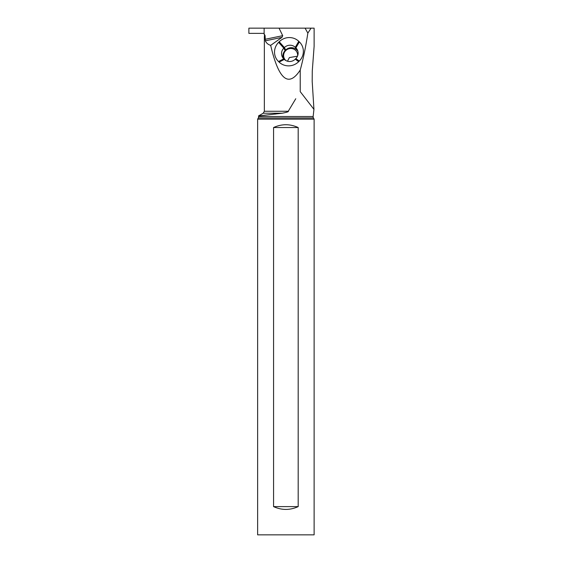 <?xml version="1.0" encoding="UTF-8"?>
<svg xmlns="http://www.w3.org/2000/svg" width="563" height="563" viewBox="0 0 563 563"><rect width="100%" height="100%" fill="white"/><g stroke="black" fill="none" stroke-linecap="round" stroke-linejoin="round"><path stroke-width="0.84" d="M311.079 28.15L307.848 33.111C305.723 46.968 303.183 59.284 300.227 70.058C288.523 87.919 278.671 79.686 270.669 45.35C268.157 44.618 266.376 43.105 265.321 40.81L265.089 35.631L264.124 33.893L264.124 28.15L314.119 28.15L314.119 46.356L312.275 70.994L312.198 81.459L313.943 109.349L313.148 116.527L258.607 116.527L258.523 115.929L282.267 113.219C286.926 112.29 288.918 111.636 288.256 111.263L295.765 98.743M260.479 115.718L261.478 115.612M262.668 115.478L263.231 115.415M264.35 115.295L265.18 115.204M274.927 114.099L275.997 113.972M300.227 70.058L300.227 91.642L313.943 109.349M248.881 33.372L263.512 33.372L248.881 33.372L248.881 28.15L264.124 28.15M263.512 33.372L264.124 33.456M297.482 56.187L289.382 57.581L287.482 61.226M264.124 33.893L264.687 36.342M264.343 36.342L264.343 111.263L288.256 111.263M310.685 28.523L310.48 28.15L279.044 28.15L282.71 35.68L281.929 37.39L270.669 45.35M305.069 28.15L307.848 33.111M299.27 61.078A13.927 13.47 -27.8 0 0 299.368 41.894L298.777 41.324A13.927 13.47 -27.8 0 0 279.22 41.753L278.622 42.352A13.927 13.47 -27.8 0 0 278.523 61.536L279.114 62.106A13.927 13.47 -27.8 0 0 298.671 61.677L299.27 61.078L295.842 58.58L295.244 59.178A7.769 7.509 152.2 0 1 284.336 59.418L283.745 58.848A7.769 7.509 152.2 0 1 283.801 48.151L284.399 47.552A7.769 7.509 152.2 0 1 295.301 47.313L295.892 47.883A7.769 7.509 152.2 0 1 295.842 58.58M283.133 58.179A7.769 7.509 152.2 0 1 285.11 50.628L285.708 50.03A7.769 7.509 152.2 0 1 296.61 49.79L297.201 50.36A7.769 7.509 152.2 0 1 297.813 51.029M297.609 55.885A7.059 6.826 -27.8 0 0 285.701 50.614A7.059 6.826 -27.8 0 0 285.913 60.579M258.607 116.527A2.259 2.259 0 0 1 258.326 117.97L257.636 119.152L257.636 534.85L314.119 534.85L314.119 119.152L257.636 119.152M314.119 119.152L313.429 117.97A2.259 2.259 0 0 1 313.148 116.527M298.186 127.541L298.186 506.609C289.98 510.352 281.774 510.352 273.569 506.609L273.569 127.541C281.774 123.804 289.98 123.804 298.186 127.541L273.569 127.541M273.569 506.609L298.186 506.609M265.089 35.631L264.687 35.631M265.089 39.304L282.71 35.68M281.929 37.39L265.321 40.81M298.777 41.324L295.301 47.313L296.61 49.79M297.201 50.36L295.892 47.883L299.368 41.894M295.244 59.178L298.671 61.677M284.336 59.418L279.114 62.106M283.745 58.848L278.523 61.536M285.11 50.628L283.801 48.151L278.622 42.352M285.708 50.03L284.399 47.552L279.22 41.753M313.429 117.97L258.326 117.97M282.267 113.219L263.217 113.219L258.523 115.929M264.343 111.263L263.217 113.219"/></g></svg>
